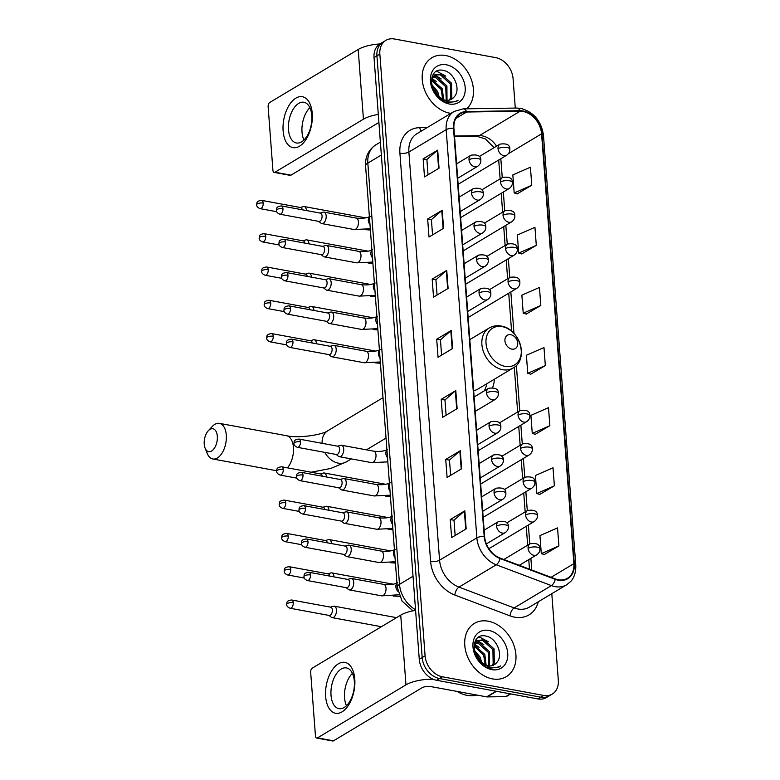 <?xml version="1.0" encoding="UTF-8"?>
<svg xmlns="http://www.w3.org/2000/svg" width="780" height="780" viewBox="0 0 780 780"><rect width="100%" height="100%" fill="white"/><g stroke="black" fill="none" stroke-linecap="round" stroke-linejoin="round"><path stroke-width="1.17" d="M492.668 387.445A34.291 25.877 59.1 0 0 494.432 379.177M470.486 339.222A34.291 25.877 59.1 0 0 469.755 338.9M515.288 108.079L513.074 78.614A19.412 14.644 59.1 0 0 495.729 57.632L394.485 39A19.412 14.644 59.1 0 0 385.856 40.385L380.035 43.875A19.412 14.644 59.1 0 0 374.029 57.584L419.269 659.305A19.412 14.644 59.1 0 0 436.615 680.287L537.859 698.919A19.412 14.644 59.1 0 0 546.478 697.534L549.393 695.789A19.412 14.644 59.1 0 1 540.774 697.174A19.412 14.644 59.1 0 0 549.393 695.789L552.308 694.044A19.412 14.644 59.1 0 0 558.314 680.335L551.801 593.687M382.951 42.13A19.412 14.644 59.1 0 0 376.935 55.838L422.185 657.559A19.412 14.644 59.1 0 0 439.52 678.542L540.774 697.174L439.52 678.542A19.412 14.644 59.1 0 1 422.185 657.559L376.935 55.838A19.412 14.644 59.1 0 1 382.951 42.13M445.643 55.526A31.054 23.439 59.1 0 0 431.857 57.749A31.054 23.439 59.1 0 0 423.959 88.218A31.054 23.439 59.1 0 0 449.982 113.236A31.054 23.439 59.1 0 0 450.869 113.383A31.054 23.439 59.1 0 1 449.982 113.236A31.054 23.439 59.1 0 1 423.959 88.218A31.054 23.439 59.1 0 1 431.857 57.749A31.054 23.439 59.1 0 1 445.643 55.526A31.054 23.439 59.1 0 1 470.857 78.283A31.054 23.439 59.1 0 1 466.732 108.81A31.054 23.439 59.1 0 0 470.857 78.283A31.054 23.439 59.1 0 0 445.643 55.526M488.183 621.192A31.054 23.439 59.1 0 0 474.386 623.405A31.054 23.439 59.1 0 0 466.489 653.874A31.054 23.439 59.1 0 0 492.521 678.902A31.054 23.439 59.1 0 0 506.308 676.679A31.054 23.439 59.1 0 0 514.205 646.21A31.054 23.439 59.1 0 0 488.183 621.192A31.054 23.439 59.1 0 0 474.386 623.405A31.054 23.439 59.1 0 0 466.489 653.874A31.054 23.439 59.1 0 0 492.521 678.902A31.054 23.439 59.1 0 0 506.308 676.679A31.054 23.439 59.1 0 0 514.205 646.21A31.054 23.439 59.1 0 0 488.183 621.192M523.078 111.462A20.699 15.629 -120.9 0 1 541.573 133.838L573.885 563.638A20.699 15.629 -120.9 0 1 567.479 578.263A20.699 15.629 -120.9 0 1 555.301 578.906L500.136 558.09A20.699 15.629 -120.9 0 1 484.614 536.552L453.931 128.368A20.699 15.629 -120.9 0 1 460.337 113.743A20.699 15.629 -120.9 0 1 466.596 112.018L520.133 111.209A20.699 15.629 -120.9 0 1 523.078 111.462M523.039 110.984A21.216 16.019 59.1 0 0 520.026 110.721L466.479 111.53A21.216 16.019 59.1 0 0 453.502 128.291L484.195 536.474A21.216 16.019 59.1 0 0 500.097 558.548L555.262 579.365A21.216 16.019 59.1 0 0 574.314 563.716L542.002 133.916A21.216 16.019 59.1 0 0 523.039 110.984M544.323 554.521L558.899 545.922L557.544 527.894L539.945 535.606L541.3 553.644L544.479 554.56M539.809 494.403L554.375 485.813L553.02 467.776L535.431 475.498L536.786 493.526L539.955 494.452M535.285 434.294L549.861 425.704L548.506 407.667L530.907 415.379L532.262 433.417L535.441 434.343M517.208 193.84L531.775 185.25L530.419 167.213L512.831 174.934L514.186 192.962L517.364 193.889M521.722 253.958L536.299 245.359L534.943 227.331L517.345 235.043L518.71 253.081L521.879 253.997M526.246 314.067L540.813 305.477L539.458 287.44L521.869 295.152L523.224 313.19L526.402 314.116M530.761 374.185L545.337 365.586L543.982 347.558L526.393 355.27L527.748 373.298L530.917 374.224M385.856 40.385A19.412 14.644 59.1 0 0 379.85 54.093L425.09 655.814A19.412 14.644 59.1 0 0 442.435 676.796L543.689 695.428A19.412 14.644 59.1 0 0 552.308 694.044M461.653 468.751L447.096 477.477L445.741 459.44L460.298 450.713L461.653 468.751M466.177 528.859L451.61 537.586L450.255 519.558L464.822 510.832L466.177 528.859M448.1 288.415L433.534 297.141L432.178 279.103L446.745 270.377L448.1 288.415M443.576 228.296L429.01 237.022L427.654 218.995L442.221 210.268L443.576 228.296M439.052 168.188L424.495 176.914L423.14 158.876L437.697 150.15L439.052 168.188M457.139 408.632L442.572 417.358L441.217 399.331L455.783 390.604L457.139 408.632M452.615 348.523L438.048 357.25L436.693 339.212L451.259 330.486L452.615 348.523M436.693 339.212L440.447 339.904M441.597 355.124L440.447 339.846L450.82 330.808A5.177 1.882 -4.3 0 1 451.259 330.486M441.217 399.331L444.97 400.023M446.111 415.243L444.961 399.965L455.335 390.916A5.177 1.882 -4.3 0 1 455.783 390.604M423.14 158.876L426.884 159.569M428.035 174.788L426.884 159.51L437.258 150.462A5.177 1.882 -4.3 0 1 437.697 150.15M427.654 218.995L431.408 219.677M432.549 234.907L431.408 219.619L441.782 210.58A5.177 1.882 -4.3 0 1 442.221 210.268M432.178 279.103L435.932 279.796M437.073 295.015L435.923 279.737L446.296 270.689A5.177 1.882 -4.3 0 1 446.745 270.377M450.255 519.558L454.009 520.24M455.149 535.47L453.999 520.182L464.383 511.144A5.177 1.882 -4.3 0 1 464.822 510.832M445.741 459.44L449.485 460.132M450.635 475.351L449.485 460.073L459.859 451.025A5.177 1.882 -4.3 0 1 460.298 450.713M545.337 365.586L527.748 373.298M540.813 305.477L523.224 313.19M536.299 245.359L518.71 253.081M531.775 185.25L514.186 192.962M549.861 425.704L532.262 433.417M554.375 485.813L536.786 493.526M558.899 545.922L541.3 553.644M431.827 79.531L442.279 88.774L443.654 99.762M431.993 76.996L432.559 76.82M433.261 76.674L436.741 76.83L446.911 86.005L447.008 100.328M432.832 77.288L435.581 77.522L445.75 86.697L446.228 100.288M453.94 97.139C461.428 90.012 454.204 72.569 444.083 70.59C425.899 65.335 428.435 98.962 447.106 102.59L456.485 101.429L458.084 100.249C454.603 102.131 450.762 102.521 446.579 101.439L437.219 95.55A14.625 11.037 59.1 0 0 445.195 100.152A14.625 11.037 59.1 0 0 451.688 99.109A14.625 11.037 59.1 0 0 453.94 97.139L451.591 99.167M437.219 95.55L433.202 90.129M431.408 83.928L432.218 78.468L435.298 74.841L441.363 74.051L451.532 83.226L451.786 97.276L449.797 99.947M443.674 100.376L440.515 99.294M431.73 77.903L435.298 74.841M434.743 75.212L440.203 74.743L450.372 83.918L450.625 97.968L449.144 100.113M431.428 84.103L437.658 91.543L439.315 97.432M431.759 85.917L436.507 92.235L437.843 96.174M431.594 80.457L441.129 89.466L442.699 99.401M446.345 64.789A21.089 15.922 59.1 0 0 430.443 81.188A21.089 15.922 59.1 0 0 449.29 103.984A21.089 15.922 59.1 0 0 465.192 87.584A21.089 15.922 59.1 0 0 446.345 64.789M432.061 87.067L437.824 96.154M458.084 100.249L456.329 101.507M436.108 71.565L437.873 71.828L445.828 76.157M433.134 74.578L434.909 75.075M434.986 75.094L441.207 78.926M432.149 78.624L436.585 81.695M431.418 83.996L431.954 84.464M283.12 130.903A25.877 14.137 100.4 0 1 295.873 98.124A25.877 14.137 100.4 0 1 312.244 113.441A25.877 14.137 100.4 0 1 299.491 146.221A25.877 14.137 100.4 0 1 283.12 130.903M311.795 115.645A20.699 11.31 -79.6 0 0 303.898 102.268A20.699 11.31 -79.6 0 0 288.493 129.607A20.699 11.31 -79.6 0 0 296.4 142.984A20.699 11.31 -79.6 0 0 311.795 115.645M303.937 140.039A20.699 11.31 100.4 0 1 302.016 132.093A20.699 11.31 100.4 0 1 309.884 107.698M379.899 43.953A25.877 9.399 175.7 0 0 358.195 49.481L269.724 102.492A3.237 1.765 -79.6 0 0 268.125 106.587L272.922 170.303A3.237 1.765 -79.6 0 0 274.151 172.399A3.237 1.765 -79.6 0 0 274.969 172.224L290.95 175.168L378.904 122.46M378.3 114.436A25.877 9.399 175.7 0 0 363.441 119.204L274.969 172.224M290.95 175.168A3.237 1.765 100.4 0 1 290.14 175.344L274.151 172.399M204.224 444.113A11.641 6.367 -79.6 0 0 205.091 448.12A11.641 6.367 -79.6 0 0 212.911 449.982A11.641 6.367 -79.6 0 0 217.328 436.264A11.641 6.367 -79.6 0 0 208.289 430.755A11.641 6.367 -79.6 0 0 204.224 444.113M208.289 430.755L212.238 426.504A18.115 9.896 100.4 0 1 219.385 423.355A18.115 9.896 100.4 0 1 226.297 435.065A18.115 9.896 100.4 0 1 212.823 458.981A18.115 9.896 100.4 0 1 207.266 453.502L205.091 448.12M511.856 349.118A7.761 5.86 59.1 0 0 517.715 343.083A7.761 5.86 59.1 0 0 510.773 334.698A7.761 5.86 59.1 0 0 504.923 340.733A7.761 5.86 59.1 0 0 511.856 349.118M473.645 390.634A23.293 17.579 59.1 0 0 478.14 388.937L513.045 368.023C529.201 359.629 519.831 328.477 501.062 326.06C496.694 325.289 492.706 325.952 489.099 328.068A23.293 17.579 59.1 0 0 483.181 350.922A23.293 17.579 59.1 0 0 502.7 369.691A23.293 17.579 59.1 0 0 513.045 368.023M484.292 390.868A30.732 23.195 59.1 0 0 486.749 383.779M306.442 210.551A5.821 3.178 -79.6 0 0 306.433 210.327A5.821 3.178 -79.6 0 0 304.21 206.564A5.821 3.178 -79.6 0 0 303.313 206.622L300.398 207.509M302.26 209.781A4.202 2.301 -79.6 0 0 300.719 207.568L261.602 200.362C255.528 201.162 257.224 203.385 256.649 204.818A4.202 1.531 175.7 0 1 257.38 203.863A4.202 1.531 -4.3 0 1 263.211 203.083A4.202 2.301 -79.6 0 0 261.602 200.362M308.948 243.857A5.821 3.178 -79.6 0 0 308.929 243.623A5.821 3.178 -79.6 0 0 306.706 239.87A5.821 3.178 -79.6 0 0 305.819 239.928L302.903 240.805M304.765 243.087A4.202 2.301 -79.6 0 0 303.215 240.864L264.108 233.668C258.034 234.458 259.73 236.681 259.155 238.124A4.202 1.531 175.7 0 1 259.877 237.169A4.202 1.531 -4.3 0 1 265.707 236.389A4.202 2.301 -79.6 0 0 264.108 233.668M311.454 277.154A5.821 3.178 -79.6 0 0 311.435 276.929A5.821 3.178 -79.6 0 0 309.212 273.166A5.821 3.178 -79.6 0 0 308.324 273.224L305.409 274.111M307.271 276.383A4.202 2.301 -79.6 0 0 305.721 274.17L266.614 266.974C260.54 267.764 262.226 269.987 261.651 271.421A4.202 1.531 175.7 0 1 262.382 270.465A4.202 1.531 -4.3 0 1 268.213 269.685A4.202 2.301 -79.6 0 0 266.614 266.974M313.95 310.459A5.821 3.178 -79.6 0 0 313.94 310.235A5.821 3.178 -79.6 0 0 311.717 306.472A5.821 3.178 -79.6 0 0 310.83 306.53L307.915 307.418M309.777 309.689A4.202 2.301 -79.6 0 0 308.227 307.476L269.11 300.271C263.035 301.07 264.732 303.284 264.157 304.726A4.202 1.531 175.7 0 1 264.888 303.771A4.202 1.531 -4.3 0 1 270.719 302.991A4.202 2.301 -79.6 0 0 269.11 300.271M316.456 343.765A5.821 3.178 -79.6 0 0 316.446 343.531A5.821 3.178 -79.6 0 0 314.223 339.768A5.821 3.178 -79.6 0 0 313.326 339.827L310.421 340.714M312.273 342.995A4.202 2.301 -79.6 0 0 310.732 340.772L271.615 333.577C265.541 334.366 267.238 336.59 266.662 338.023A4.202 1.531 175.7 0 1 267.394 337.077A4.202 1.531 -4.3 0 1 273.224 336.297A4.202 2.301 -79.6 0 0 271.615 333.577M326.479 476.97A5.821 3.178 -79.6 0 0 326.459 476.746A5.821 3.178 -79.6 0 0 324.236 472.982A5.821 3.178 -79.6 0 0 323.349 473.041L320.434 473.928M322.296 476.2A4.202 2.301 -79.6 0 0 320.746 473.986L281.639 466.781C275.555 467.581 277.251 469.804 276.676 471.237A4.202 1.531 175.7 0 1 277.407 470.281A4.202 1.531 -4.3 0 1 283.238 469.502A4.202 2.301 -79.6 0 0 281.639 466.781M328.975 510.276A5.821 3.178 -79.6 0 0 328.965 510.052A5.821 3.178 -79.6 0 0 326.742 506.288A5.821 3.178 -79.6 0 0 325.855 506.347L322.94 507.224M324.802 509.506A4.202 2.301 -79.6 0 0 323.252 507.283L284.135 500.087C278.06 500.887 279.757 503.1 279.181 504.543A4.202 1.531 175.7 0 1 279.913 503.587A4.202 1.531 -4.3 0 1 285.743 502.808A4.202 2.301 -79.6 0 0 284.135 500.087M331.481 543.572A5.821 3.178 -79.6 0 0 331.471 543.348A5.821 3.178 -79.6 0 0 329.248 539.584A5.821 3.178 -79.6 0 0 328.351 539.643L325.445 540.53M327.298 542.812A4.202 2.301 -79.6 0 0 325.757 540.589L286.64 533.393C280.566 534.183 282.262 536.406 281.687 537.839A4.202 1.531 175.7 0 1 282.418 536.884A4.202 1.531 -4.3 0 1 288.249 536.104A4.202 2.301 -79.6 0 0 286.64 533.393M333.986 576.878A5.821 3.178 -79.6 0 0 333.976 576.654A5.821 3.178 -79.6 0 0 331.753 572.89A5.821 3.178 -79.6 0 0 330.856 572.949L327.951 573.836M329.803 576.108A4.202 2.301 -79.6 0 0 328.263 573.895L289.146 566.69C283.072 567.489 284.768 569.702 284.193 571.145A4.202 1.531 175.7 0 1 284.924 570.19A4.202 1.531 -4.3 0 1 290.755 569.41A4.202 2.301 -79.6 0 0 289.146 566.69M328.926 615.41L331.334 617.273A5.821 3.178 -79.6 0 0 332.144 617.643A5.821 3.178 -79.6 0 0 333.606 617.331A5.821 3.178 -79.6 0 0 336.473 609.95A5.821 3.178 -79.6 0 0 334.25 606.187A5.821 3.178 -79.6 0 0 333.362 606.255L330.447 607.133M293.251 602.716A4.202 2.301 -79.6 0 1 290.131 608.264L329.238 615.469A4.202 2.301 -79.6 0 0 330.301 615.235A4.202 2.301 -79.6 0 0 332.368 609.911A4.202 2.301 -79.6 0 0 330.759 607.191L291.652 599.995C285.577 600.785 287.274 603.008 286.699 604.442A4.202 1.531 175.7 0 1 287.42 603.496A4.202 1.531 -4.3 0 1 293.251 602.716A4.202 2.301 -79.6 0 0 291.652 599.995M318.63 221.345L321.038 223.207A5.821 3.178 -79.6 0 0 321.848 223.587A5.821 3.178 -79.6 0 0 323.31 223.265A5.821 3.178 -79.6 0 0 326.186 217.142A5.821 3.178 -79.6 0 0 323.953 212.131A5.821 3.178 -79.6 0 0 323.066 212.189L320.151 213.076M282.955 208.65A4.202 2.301 -79.6 0 1 279.825 214.207L318.942 221.403A4.202 2.301 -79.6 0 0 319.995 221.179A4.202 2.301 -79.6 0 0 322.072 215.855A4.202 2.301 -79.6 0 0 320.463 213.135L281.346 205.93C275.272 206.729 276.968 208.952 276.393 210.386A4.202 1.531 175.7 0 1 277.124 209.43A4.202 1.531 -4.3 0 1 282.955 208.65A4.202 2.301 -79.6 0 0 281.346 205.93M321.136 254.65L323.534 256.513A5.821 3.178 -79.6 0 0 324.353 256.883A5.821 3.178 -79.6 0 0 325.806 256.571A5.821 3.178 -79.6 0 0 328.692 250.448A5.821 3.178 -79.6 0 0 326.459 245.437A5.821 3.178 -79.6 0 0 325.562 245.495L322.657 246.382M285.46 241.956A4.202 2.301 -79.6 0 1 282.331 247.504L321.448 254.709A4.202 2.301 -79.6 0 0 322.501 254.475A4.202 2.301 -79.6 0 0 324.568 249.151A4.202 2.301 -79.6 0 0 322.969 246.431L283.852 239.236C277.777 240.035 279.474 242.249 278.899 243.691A4.202 1.531 175.7 0 1 279.63 242.736A4.202 1.531 -4.3 0 1 285.46 241.956A4.202 2.301 -79.6 0 0 283.852 239.236M323.632 287.956L326.04 289.819A5.821 3.178 -79.6 0 0 326.849 290.189A5.821 3.178 -79.6 0 0 328.312 289.868A5.821 3.178 -79.6 0 0 331.188 283.754A5.821 3.178 -79.6 0 0 328.965 278.733A5.821 3.178 -79.6 0 0 328.068 278.791L325.162 279.679M287.966 275.252A4.202 2.301 -79.6 0 1 284.837 280.81L323.944 288.005A4.202 2.301 -79.6 0 0 325.006 287.781A4.202 2.301 -79.6 0 0 327.073 282.457A4.202 2.301 -79.6 0 0 325.474 279.737L286.357 272.542C280.283 273.331 281.98 275.555 281.404 276.988A4.202 1.531 175.7 0 1 282.136 276.042A4.202 1.531 -4.3 0 1 287.966 275.252A4.202 2.301 -79.6 0 0 286.357 272.542M326.137 321.253L328.546 323.115A5.821 3.178 -79.6 0 0 329.355 323.495A5.821 3.178 -79.6 0 0 330.817 323.173A5.821 3.178 -79.6 0 0 333.694 317.05A5.821 3.178 -79.6 0 0 331.461 312.039A5.821 3.178 -79.6 0 0 330.574 312.098L327.659 312.985M290.462 308.558A4.202 2.301 -79.6 0 1 287.342 314.116L326.45 321.311A4.202 2.301 -79.6 0 0 327.512 321.087A4.202 2.301 -79.6 0 0 329.579 315.754A4.202 2.301 -79.6 0 0 327.971 313.043L288.863 305.838C282.789 306.637 284.485 308.86 283.91 310.294A4.202 1.531 175.7 0 1 284.632 309.338A4.202 1.531 -4.3 0 1 290.462 308.558A4.202 2.301 -79.6 0 0 288.863 305.838M328.643 354.559L331.052 356.421A5.821 3.178 -79.6 0 0 331.861 356.791A5.821 3.178 -79.6 0 0 333.323 356.479A5.821 3.178 -79.6 0 0 336.2 350.356A5.821 3.178 -79.6 0 0 333.967 345.345A5.821 3.178 -79.6 0 0 333.079 345.404L330.164 346.281M292.968 341.864A4.202 2.301 -79.6 0 1 289.838 347.412L328.955 354.617A4.202 2.301 -79.6 0 0 330.008 354.383A4.202 2.301 -79.6 0 0 332.085 349.06A4.202 2.301 -79.6 0 0 330.476 346.34L291.369 339.144C285.295 339.934 286.991 342.157 286.406 343.6A4.202 1.531 175.7 0 1 287.137 342.644A4.202 1.531 -4.3 0 1 292.968 341.864A4.202 2.301 -79.6 0 0 291.369 339.144M336.151 454.467L338.559 456.329A5.821 3.178 -79.6 0 0 339.378 456.7A5.821 3.178 -79.6 0 0 340.831 456.388A5.821 3.178 -79.6 0 0 343.717 450.265A5.821 3.178 -79.6 0 0 341.484 445.244A5.821 3.178 -79.6 0 0 340.587 445.302L337.681 446.189M300.485 441.773A4.202 2.301 -79.6 0 1 297.356 447.32L336.473 454.526A4.202 2.301 -79.6 0 0 337.526 454.291A4.202 2.301 -79.6 0 0 339.593 448.968A4.202 2.301 -79.6 0 0 337.994 446.248L298.877 439.052C292.802 439.842 294.499 442.065 293.923 443.498A4.202 1.531 175.7 0 1 294.655 442.552A4.202 1.531 -4.3 0 1 300.485 441.773A4.202 2.301 -79.6 0 0 298.877 439.052M338.656 487.763L341.065 489.635A5.821 3.178 -79.6 0 0 341.874 490.006A5.821 3.178 -79.6 0 0 343.337 489.684A5.821 3.178 -79.6 0 0 346.213 483.561A5.821 3.178 -79.6 0 0 343.99 478.549A5.821 3.178 -79.6 0 0 343.093 478.608L340.177 479.495M302.991 475.069A4.202 2.301 -79.6 0 1 299.861 480.626L338.969 487.822A4.202 2.301 -79.6 0 0 340.031 487.598A4.202 2.301 -79.6 0 0 342.098 482.274A4.202 2.301 -79.6 0 0 340.499 479.554L301.382 472.358C295.308 473.148 297.005 475.371 296.429 476.804A4.202 1.531 175.7 0 1 297.16 475.849A4.202 1.531 -4.3 0 1 302.991 475.069A4.202 2.301 -79.6 0 0 301.382 472.358M341.162 521.069L343.57 522.932A5.821 3.178 -79.6 0 0 344.38 523.302A5.821 3.178 -79.6 0 0 345.842 522.99A5.821 3.178 -79.6 0 0 348.719 516.867A5.821 3.178 -79.6 0 0 346.486 511.856A5.821 3.178 -79.6 0 0 345.598 511.914L342.683 512.801M305.487 508.375A4.202 2.301 -79.6 0 1 302.367 513.932L341.474 521.128A4.202 2.301 -79.6 0 0 342.527 520.894A4.202 2.301 -79.6 0 0 344.604 515.57A4.202 2.301 -79.6 0 0 342.995 512.85L303.888 505.654C297.814 506.454 299.51 508.667 298.935 510.11A4.202 1.531 175.7 0 1 299.656 509.155A4.202 1.531 -4.3 0 1 305.487 508.375A4.202 2.301 -79.6 0 0 303.888 505.654M343.668 554.375L346.076 556.237A5.821 3.178 -79.6 0 0 346.885 556.608A5.821 3.178 -79.6 0 0 348.348 556.296A5.821 3.178 -79.6 0 0 351.224 550.173A5.821 3.178 -79.6 0 0 348.991 545.152A5.821 3.178 -79.6 0 0 348.104 545.21L345.189 546.097M307.993 541.681A4.202 2.301 -79.6 0 1 304.863 547.228L343.98 554.424A4.202 2.301 -79.6 0 0 345.033 554.2A4.202 2.301 -79.6 0 0 347.11 548.876A4.202 2.301 -79.6 0 0 345.501 546.156L306.394 538.96C300.319 539.75 302.006 541.973 301.431 543.407A4.202 1.531 175.7 0 1 302.162 542.461A4.202 1.531 -4.3 0 1 307.993 541.681A4.202 2.301 -79.6 0 0 306.394 538.96M346.174 587.672L348.582 589.534A5.821 3.178 -79.6 0 0 349.391 589.914A5.821 3.178 -79.6 0 0 350.854 589.592A5.821 3.178 -79.6 0 0 353.73 583.469A5.821 3.178 -79.6 0 0 351.497 578.458A5.821 3.178 -79.6 0 0 350.61 578.516L347.695 579.404M310.498 574.977A4.202 2.301 -79.6 0 1 307.369 580.534L346.486 587.73A4.202 2.301 -79.6 0 0 347.539 587.506A4.202 2.301 -79.6 0 0 349.615 582.173A4.202 2.301 -79.6 0 0 348.007 579.462L308.89 572.257C302.815 573.056 304.512 575.279 303.937 576.712A4.202 1.531 175.7 0 1 304.668 575.757A4.202 1.531 -4.3 0 1 310.498 574.977A4.202 2.301 -79.6 0 0 308.89 572.257M325.65 696.559A25.877 14.137 100.4 0 1 338.413 663.79A25.877 14.137 100.4 0 1 354.783 679.107A25.877 14.137 100.4 0 1 342.02 711.877A25.877 14.137 100.4 0 1 325.65 696.559M354.325 681.301A20.699 11.31 -79.6 0 0 346.427 667.924A20.699 11.31 -79.6 0 0 331.022 695.263A20.699 11.31 -79.6 0 0 338.93 708.649A20.699 11.31 -79.6 0 0 354.325 681.301M346.466 705.695A20.699 11.31 100.4 0 1 344.555 697.759A20.699 11.31 100.4 0 1 352.414 673.364M415.584 610.36A25.877 9.399 175.7 0 0 400.725 615.137L312.253 668.148A3.237 1.765 -79.6 0 0 310.664 672.243L315.452 735.969A3.237 1.765 -79.6 0 0 316.69 738.056A3.237 1.765 -79.6 0 0 317.499 737.88L333.479 740.825L421.96 687.814A6.474 2.35 -4.3 0 1 430.93 686.605L486.642 696.862L496.06 691.226M433.154 679.234A25.877 9.399 175.7 0 0 405.97 684.869L317.499 737.88M333.479 740.825A3.237 1.765 100.4 0 1 332.67 741L316.69 738.056M510.734 693.927L506.688 696.355A3.237 2.438 -120.9 0 1 505.703 696.618L487.11 696.901A3.237 2.438 -120.9 0 1 486.642 696.862M457.109 691.431A32.35 24.414 59.1 0 0 467.123 695.37A32.35 24.414 59.1 0 0 476.814 695.058M474.357 645.197L484.819 654.43L486.184 665.418M474.532 642.652L475.088 642.486M475.79 642.34L479.271 642.486L489.44 651.661L489.538 665.993M475.371 642.944L478.111 643.178L488.28 652.353L488.758 665.954M496.48 662.805C503.968 655.668 496.743 638.225 486.613 636.256C468.429 630.991 470.974 664.628 489.635 668.245L499.015 667.085L500.614 665.915C497.133 667.787 493.301 668.187 489.109 667.105L479.749 661.216A14.625 11.037 59.1 0 0 487.734 665.808A14.625 11.037 59.1 0 0 494.227 664.765A14.625 11.037 59.1 0 0 496.48 662.805L494.13 664.823M479.749 661.216L475.732 655.785M473.938 649.584L474.747 644.124L477.838 640.497L483.892 639.717L494.062 648.892L494.315 662.932L492.326 665.603M486.203 666.032L483.044 664.96M474.26 643.558L477.838 640.497M477.272 640.877L482.742 640.409L492.911 649.584L493.155 663.634L491.673 665.779M473.967 649.759L480.188 657.199L481.845 663.097M474.298 651.573L479.037 657.891L480.373 661.84M474.123 646.113L483.659 655.122L485.228 665.067M488.875 630.445A21.089 15.922 59.1 0 0 472.973 646.844A21.089 15.922 59.1 0 0 491.819 669.64A21.089 15.922 59.1 0 0 507.721 653.24A21.089 15.922 59.1 0 0 488.875 630.445M474.591 652.724L480.353 661.82M500.614 665.915L498.869 667.173M478.637 637.221L480.402 637.484L488.358 641.813M475.663 640.234L477.448 640.731M477.526 640.76L483.736 644.582M474.679 644.29L479.115 647.361M473.947 649.652L474.494 650.13M374.029 57.584L379.85 54.093M537.859 698.919L543.689 695.428M436.615 680.287L442.435 676.796M419.269 659.305L425.09 655.814M412.912 610.847L402.07 601.117L397.254 587.291L365.586 166.052C365.079 156.829 368.491 149.76 375.843 144.846A25.877 19.529 59.1 0 0 367.828 163.118L381.352 155.015M365.586 166.052A12.938 4.7 -4.3 0 1 367.828 163.118L399.506 584.356L413.02 576.254M397.254 587.291A12.938 4.7 -4.3 0 1 399.506 584.356A25.877 19.529 59.1 0 0 415.535 609.707M541.573 133.838L508.424 153.699M496.577 146.191A20.699 15.629 59.1 0 0 482.293 135.895A20.699 15.629 59.1 0 0 479.359 135.642L454.506 136.022M538.288 601.789A32.35 24.414 -120.9 0 1 514.683 617.175A32.35 24.414 -120.9 0 1 510.013 615.868L454.847 595.052A32.35 24.414 -120.9 0 1 430.609 561.405L399.916 153.221A32.35 24.414 -120.9 0 1 419.708 127.666L427.216 127.559M555.262 579.365A6.474 3.071 110.7 0 1 551.421 585.595L514.137 607.932A25.877 19.529 59.1 0 0 517.871 608.985A25.877 19.529 59.1 0 0 529.357 607.133L566.641 584.795A25.877 19.529 -120.9 0 1 551.421 585.595L496.255 564.779A25.877 19.529 -120.9 0 1 476.863 537.859L446.17 129.675A6.474 2.35 -4.3 0 1 453.502 128.291M574.314 563.716A6.474 2.35 -4.3 0 1 575.776 565.051L543.465 135.252C541.3 120.997 533.764 112.047 520.835 108.391L516.818 108.049A6.474 3.89 89.1 0 1 520.026 110.721M484.195 536.474A6.474 2.35 175.7 0 0 476.863 537.859L439.579 560.196A25.877 19.529 59.1 0 0 458.971 587.125L514.137 607.932A6.474 3.071 -69.3 0 0 510.013 615.868M500.097 558.548A6.474 3.071 110.7 0 1 496.255 564.779L458.971 587.125A6.474 3.071 -69.3 0 0 454.847 595.052M516.818 108.049L463.271 108.859A6.474 3.89 89.1 0 1 466.479 111.53M399.916 153.221A6.474 2.35 -4.3 0 0 408.886 152.012L446.17 129.675A25.877 19.529 -120.9 0 1 454.184 111.404L416.9 133.741A25.877 19.529 59.1 0 0 408.886 152.012L439.579 560.196A6.474 2.35 -4.3 0 1 430.609 561.405M543.465 135.252A6.474 2.35 175.7 0 0 542.002 133.916M419.708 127.666A6.474 3.89 -90.9 0 0 421.405 131.04M573.885 563.638L551.08 577.307M531.755 570.014L530.878 558.353M529.795 543.923L528.372 525.057M527.29 510.617L525.866 491.751M524.784 477.321L523.361 458.455M522.278 444.015L520.865 425.149M519.773 410.719L516.37 365.381M513.971 333.469L510.842 291.935M509.759 277.505L508.345 258.638M507.253 244.198L505.84 225.332M504.748 210.902L503.334 192.036M502.252 177.596L500.828 158.73M520.133 111.209L479.359 135.642A11.641 7 -90.9 0 1 477.067 136.325L454.555 136.666M466.596 112.018L455.861 118.443M498.693 160.007L498.771 160.904A11.641 4.231 -4.3 0 1 499.102 159.764M452.176 348.787L450.82 330.808M447.652 288.678L446.296 270.689M443.128 228.559L441.782 210.58M438.613 168.451L437.258 150.462M456.69 408.905L455.335 390.916M461.214 469.014L459.859 451.025M465.728 529.123L464.383 511.144M363.441 119.204L358.195 49.481M287.42 467.854A18.115 9.896 -79.6 0 0 293.436 447.418A18.115 9.896 -79.6 0 0 286.523 435.708C298.535 438.643 322.832 434.694 327.756 430.784A18.115 13.669 -120.9 0 0 322.13 443.332M351.322 458.903L346.378 461.857A18.115 13.669 -120.9 0 1 338.325 463.154A18.115 13.669 -120.9 0 1 324.782 452.371M505.138 366.385A21.392 16.146 59.1 0 0 521.264 349.752A21.392 16.146 59.1 0 0 502.154 326.625A21.392 16.146 59.1 0 0 486.018 343.258A21.392 16.146 59.1 0 0 505.138 366.385M479.281 156.556L500.038 144.115C506.776 143.189 510.032 144.875 509.818 149.185A6.474 2.35 175.7 0 0 507 147.488A6.474 2.35 -4.3 0 0 498.03 148.688A6.474 4.885 59.1 0 0 503.812 155.678A6.474 4.885 59.1 0 0 506.688 155.22L458.63 184.012M500.038 144.115A6.474 4.885 59.1 0 0 498.03 148.688M276.715 211.702L260.081 208.64A4.202 2.301 -79.6 0 0 263.211 203.083M481.777 189.862L502.544 177.421C509.281 176.495 512.538 178.181 512.323 182.481A6.474 2.35 175.7 0 0 509.506 180.784A6.474 2.35 -4.3 0 0 500.536 181.993A6.474 4.885 59.1 0 0 506.317 188.984A6.474 4.885 59.1 0 0 509.194 188.516L461.136 217.318M502.544 177.421A6.474 4.885 59.1 0 0 500.536 181.993M279.211 244.998L262.587 241.936A4.202 2.301 -79.6 0 0 265.707 236.389M484.282 223.168L505.05 210.727C511.787 209.791 515.044 211.477 514.819 215.787A6.474 2.35 175.7 0 0 512.011 214.091A6.474 2.35 -4.3 0 0 503.042 215.29A6.474 4.885 59.1 0 0 508.823 222.28A6.474 4.885 59.1 0 0 511.7 221.822L463.642 250.624M505.05 210.727A6.474 4.885 59.1 0 0 503.042 215.29M281.716 278.304L265.083 275.243A4.202 2.301 -79.6 0 0 268.213 269.685M486.788 256.464L507.546 244.023C514.293 243.097 517.55 244.784 517.325 249.093A6.474 2.35 175.7 0 0 514.517 247.397A6.474 2.35 -4.3 0 0 505.547 248.596A6.474 4.885 59.1 0 0 511.329 255.586A6.474 4.885 59.1 0 0 514.205 255.128L466.138 283.92M507.546 244.023A6.474 4.885 59.1 0 0 505.547 248.596M284.222 311.61L267.589 308.548A4.202 2.301 -79.6 0 0 270.719 302.991M489.294 289.77L510.052 277.329C516.789 276.393 520.055 278.09 519.831 282.389A6.474 2.35 175.7 0 0 517.023 280.693A6.474 2.35 -4.3 0 0 508.053 281.892A6.474 4.885 59.1 0 0 513.835 288.892A6.474 4.885 59.1 0 0 516.701 288.424L468.644 317.226M510.052 277.329A6.474 4.885 59.1 0 0 508.053 281.892M286.728 344.906L270.094 341.845A4.202 2.301 -79.6 0 0 273.224 336.297M499.307 422.974L520.075 410.534C526.812 409.607 530.068 411.294 529.844 415.603A6.474 2.35 175.7 0 0 527.036 413.907A6.474 2.35 -4.3 0 0 518.066 415.106A6.474 4.885 59.1 0 0 523.848 422.097A6.474 4.885 59.1 0 0 526.724 421.639L478.657 450.43M520.075 410.534A6.474 4.885 59.1 0 0 518.066 415.106M296.741 478.12L280.108 475.059A4.202 2.301 -79.6 0 0 283.238 469.502M501.813 456.281L522.571 443.84C529.318 442.913 532.574 444.6 532.35 448.9A6.474 2.35 175.7 0 0 529.542 447.203A6.474 2.35 -4.3 0 0 520.572 448.412A6.474 4.885 59.1 0 0 526.354 455.403A6.474 4.885 59.1 0 0 529.22 454.935L481.162 483.736M522.571 443.84A6.474 4.885 59.1 0 0 520.572 448.412M299.247 511.417L282.613 508.355A4.202 2.301 -79.6 0 0 285.743 502.808M504.319 489.587L525.076 477.145C531.814 476.209 535.08 477.896 534.856 482.206A6.474 2.35 175.7 0 0 532.048 480.509A6.474 2.35 -4.3 0 0 523.078 481.709A6.474 4.885 59.1 0 0 528.859 488.699A6.474 4.885 59.1 0 0 531.726 488.241L483.668 517.042M525.076 477.145A6.474 4.885 59.1 0 0 523.078 481.709M301.753 544.723L285.119 541.661A4.202 2.301 -79.6 0 0 288.249 536.104M506.825 522.883L527.582 510.442C534.319 509.516 537.576 511.202 537.361 515.512A6.474 2.35 175.7 0 0 534.544 513.815A6.474 2.35 -4.3 0 0 525.583 515.014A6.474 4.885 59.1 0 0 531.356 522.005A6.474 4.885 59.1 0 0 534.232 521.547L488.894 548.71M527.582 510.442A6.474 4.885 59.1 0 0 525.583 515.014M304.258 578.029L287.625 574.967A4.202 2.301 -79.6 0 0 290.755 569.41M503.831 559.484L530.088 543.748C536.825 542.812 540.082 544.508 539.867 548.808A6.474 2.35 175.7 0 0 537.05 547.111A6.474 2.35 -4.3 0 0 528.079 548.321A6.474 4.885 59.1 0 0 533.861 555.311A6.474 4.885 59.1 0 0 536.737 554.843L519.275 565.305M530.088 543.748A6.474 4.885 59.1 0 0 528.079 548.321M456.592 163.849L471.023 155.201C477.76 154.264 481.016 155.961 480.802 160.261A6.474 2.35 175.7 0 0 477.984 158.564A6.474 2.35 -4.3 0 0 469.024 159.764A6.474 4.885 59.1 0 0 474.796 166.764A6.474 4.885 59.1 0 0 477.672 166.296L457.675 178.279M471.023 155.201A6.474 4.885 59.1 0 0 469.024 159.764M369.418 216.986A5.821 4.397 59.1 0 0 368.316 220.174A5.821 4.397 59.1 0 0 369.983 224.543M370.295 228.755L354.139 229.525A5.821 3.178 -79.6 0 0 355.602 229.213A5.821 3.178 -79.6 0 0 358.439 221.5A5.821 3.178 -79.6 0 0 356.245 218.078L323.953 212.131M459.098 197.145L473.528 188.497C480.265 187.57 483.522 189.257 483.308 193.567A6.474 2.35 175.7 0 0 480.49 191.87A6.474 2.35 -4.3 0 0 471.52 193.07A6.474 4.885 59.1 0 0 477.302 200.06A6.474 4.885 59.1 0 0 480.178 199.602L460.18 211.585M473.528 188.497A6.474 4.885 59.1 0 0 471.52 193.07M371.914 250.292A5.821 4.397 59.1 0 0 370.822 253.481A5.821 4.397 59.1 0 0 372.489 257.849M372.801 262.06L356.645 262.831A5.821 3.178 -79.6 0 0 358.098 262.509A5.821 3.178 -79.6 0 0 360.945 254.806A5.821 3.178 -79.6 0 0 358.751 251.374L326.459 245.437M461.604 230.451L476.034 221.803C482.771 220.876 486.028 222.563 485.803 226.873A6.474 2.35 175.7 0 0 482.995 225.176A6.474 2.35 -4.3 0 0 474.026 226.375A6.474 4.885 59.1 0 0 479.807 233.366A6.474 4.885 59.1 0 0 482.683 232.898L462.686 244.881M476.034 221.803A6.474 4.885 59.1 0 0 474.026 226.375M374.419 283.598A5.821 4.397 59.1 0 0 373.327 286.786A5.821 4.397 59.1 0 0 374.985 291.145M375.307 295.357L359.141 296.127A5.821 3.178 -79.6 0 0 360.604 295.815A5.821 3.178 -79.6 0 0 363.441 288.103A5.821 3.178 -79.6 0 0 361.257 284.68L328.965 278.733M464.11 263.747L478.53 255.109C485.277 254.173 488.534 255.859 488.309 260.169A6.474 2.35 175.7 0 0 485.501 258.473A6.474 2.35 -4.3 0 0 476.531 259.672A6.474 4.885 59.1 0 0 482.313 266.662A6.474 4.885 59.1 0 0 485.189 266.204L465.192 278.187M478.53 255.109A6.474 4.885 59.1 0 0 476.531 259.672M376.925 316.894A5.821 4.397 59.1 0 0 375.833 320.083A5.821 4.397 59.1 0 0 377.491 324.451M377.812 328.663L361.647 329.433A5.821 3.178 -79.6 0 0 363.11 329.121A5.821 3.178 -79.6 0 0 365.947 321.409A5.821 3.178 -79.6 0 0 363.753 317.977L331.461 312.039M466.606 297.053L481.036 288.405C487.773 287.479 491.039 289.165 490.815 293.475A6.474 2.35 175.7 0 0 488.007 291.779A6.474 2.35 -4.3 0 0 479.037 292.978A6.474 4.885 59.1 0 0 484.819 299.969A6.474 4.885 59.1 0 0 487.685 299.51L467.698 311.493M481.036 288.405A6.474 4.885 59.1 0 0 479.037 292.978M379.431 350.2A5.821 4.397 59.1 0 0 378.339 353.389A5.821 4.397 59.1 0 0 379.997 357.757M380.318 361.969L364.153 362.739A5.821 3.178 -79.6 0 0 365.615 362.417A5.821 3.178 -79.6 0 0 368.452 354.715A5.821 3.178 -79.6 0 0 366.259 351.283L333.967 345.345M474.123 396.962L488.553 388.313C495.29 387.387 498.547 389.074 498.332 393.383A6.474 2.35 175.7 0 0 495.514 391.687A6.474 2.35 -4.3 0 0 486.544 392.886A6.474 4.885 59.1 0 0 492.326 399.877A6.474 4.885 59.1 0 0 495.202 399.418L475.205 411.392M488.553 388.313A6.474 4.885 59.1 0 0 486.544 392.886M386.938 450.109A5.821 4.397 59.1 0 0 385.846 453.297A5.821 4.397 59.1 0 0 387.514 457.665M387.826 461.877L371.67 462.647A5.821 3.178 -79.6 0 0 373.123 462.325A5.821 3.178 -79.6 0 0 375.96 454.613A5.821 3.178 -79.6 0 0 373.776 451.191L341.484 445.244M476.629 430.267L491.059 421.619C497.796 420.683 501.052 422.38 500.828 426.68A6.474 2.35 175.7 0 0 498.02 424.983A6.474 2.35 -4.3 0 0 489.05 426.182A6.474 4.885 59.1 0 0 494.832 433.183A6.474 4.885 59.1 0 0 497.708 432.715L477.711 444.697M491.059 421.619A6.474 4.885 59.1 0 0 489.05 426.182M389.444 483.405A5.821 4.397 59.1 0 0 388.352 486.593A5.821 4.397 59.1 0 0 390.01 490.961M390.331 495.173L374.166 495.944A5.821 3.178 -79.6 0 0 375.628 495.631A5.821 3.178 -79.6 0 0 378.466 487.919A5.821 3.178 -79.6 0 0 376.282 484.497L343.99 478.549M479.135 463.564L493.555 454.925C500.302 453.989 503.558 455.676 503.334 459.985A6.474 2.35 175.7 0 0 500.526 458.289A6.474 2.35 -4.3 0 0 491.556 459.488A6.474 4.885 59.1 0 0 497.338 466.479A6.474 4.885 59.1 0 0 500.214 466.021L480.217 478.003M493.555 454.925A6.474 4.885 59.1 0 0 491.556 459.488M391.95 516.711A5.821 4.397 59.1 0 0 390.858 519.899A5.821 4.397 59.1 0 0 392.515 524.267M392.837 528.479L376.672 529.25A5.821 3.178 -79.6 0 0 378.134 528.928A5.821 3.178 -79.6 0 0 380.971 521.225A5.821 3.178 -79.6 0 0 378.778 517.793L346.486 511.856M481.63 496.87L496.06 488.221C502.798 487.295 506.064 488.982 505.84 493.291A6.474 2.35 175.7 0 0 503.032 491.595A6.474 2.35 -4.3 0 0 494.062 492.794A6.474 4.885 59.1 0 0 499.843 499.785A6.474 4.885 59.1 0 0 502.71 499.327L482.723 511.3M496.06 488.221A6.474 4.885 59.1 0 0 494.062 492.794M394.456 550.017A5.821 4.397 59.1 0 0 393.364 553.205A5.821 4.397 59.1 0 0 395.021 557.563M395.343 561.775L379.177 562.556A5.821 3.178 -79.6 0 0 380.64 562.234A5.821 3.178 -79.6 0 0 383.477 554.521A5.821 3.178 -79.6 0 0 381.284 551.099L348.991 545.152M484.136 530.166L498.566 521.527C505.303 520.591 508.57 522.278 508.345 526.588A6.474 2.35 175.7 0 0 505.537 524.891A6.474 2.35 -4.3 0 0 496.567 526.091A6.474 4.885 59.1 0 0 502.339 533.091A6.474 4.885 59.1 0 0 505.216 532.623L486.379 543.913M498.566 521.527A6.474 4.885 59.1 0 0 496.567 526.091M396.962 583.313A5.821 4.397 59.1 0 0 395.86 586.501A5.821 4.397 59.1 0 0 397.849 591.24M398.882 594.779L381.683 595.852A5.821 3.178 -79.6 0 0 383.146 595.54A5.821 3.178 -79.6 0 0 385.983 587.827A5.821 3.178 -79.6 0 0 383.789 584.395L351.497 578.458M405.97 684.869L400.725 615.137M496.46 691.304L487.11 696.901M505.703 696.618L510.334 693.849M375.843 144.846L380.386 142.126M463.271 108.859L454.184 111.404M566.641 584.795L570.57 581.597C571.954 580.291 576.157 575.279 575.776 565.051M477.067 136.325L485.404 138.947L494.13 147.664M529.474 569.156L528.752 559.63M527.67 545.2L526.246 526.325M525.164 511.894L523.741 493.028M522.658 478.589L521.245 459.722M520.153 445.292L518.739 426.416M517.657 411.986L514.283 367.204M511.573 331.188L508.726 293.212M507.634 278.782L506.22 259.906M505.128 245.476L503.714 226.609M502.632 212.17L501.208 193.303M500.126 178.874L498.771 160.904M276.676 470.74L212.823 458.981M386.041 438.097L366.434 449.836M469.813 339.622L489.099 328.068M286.523 435.708L219.385 423.355M346.378 461.857L330.866 468.419L311.181 472.222M383 397.673L327.756 430.784M365.596 229.681L370.393 230.041M509.818 149.185C510.061 151.466 509.018 153.475 506.688 155.22M365.683 217.874L304.21 206.564M260.081 208.64C257.692 207.636 256.552 206.359 256.649 204.818M368.101 262.987L372.898 263.348M512.323 182.481C512.558 184.762 511.524 186.781 509.194 188.516M368.189 251.179L306.706 239.87M262.587 241.936C260.198 240.932 259.058 239.665 259.155 238.124M370.607 296.293L375.404 296.654M514.819 215.787C515.063 218.069 514.02 220.077 511.7 221.822M370.695 284.485L309.212 273.166M265.083 275.243C262.704 274.238 261.563 272.961 261.651 271.421M373.113 329.589L377.91 329.95M517.325 249.093C517.569 251.365 516.526 253.383 514.205 255.128M373.191 317.782L311.717 306.472M267.589 308.548C265.21 307.544 264.059 306.267 264.157 304.726M375.609 362.895L380.416 363.256M519.831 282.389C520.075 284.671 519.032 286.679 516.701 288.424M375.697 351.088L314.223 339.768M270.094 341.845C267.715 340.84 266.565 339.573 266.662 338.023M385.632 496.109L390.429 496.46M529.844 415.603C530.088 417.885 529.045 419.894 526.724 421.639M385.72 484.292L324.236 472.982M280.108 475.059C277.729 474.055 276.588 472.777 276.676 471.237M388.138 529.405L392.935 529.766M532.35 448.9C532.594 451.181 531.55 453.2 529.22 454.935M388.216 517.598L326.742 506.288M282.613 508.355C280.235 507.351 279.084 506.083 279.181 504.543M390.634 562.712L395.431 563.072M534.856 482.206C535.1 484.487 534.056 486.496 531.726 488.241M390.721 550.904L329.248 539.584M285.119 541.661C282.731 540.657 281.59 539.389 281.687 537.839M393.139 596.008L399.506 596.349M537.361 515.512C537.605 517.783 536.562 519.802 534.232 521.547M393.227 584.2L331.753 572.89M287.625 574.967C285.236 573.963 284.096 572.686 284.193 571.145M381.41 626.71L332.144 617.643M539.867 548.808C540.101 551.09 539.068 553.098 536.737 554.843M396.532 617.653L334.25 606.187M290.131 608.264C287.742 607.259 286.601 605.992 286.699 604.442M370.139 216.401C366.668 218.117 362.037 218.673 356.245 218.078M354.139 229.525L321.848 223.587M279.825 214.207C277.446 213.203 276.296 211.926 276.393 210.386M480.802 160.261C481.046 162.542 480.002 164.551 477.672 166.296M372.645 249.707C369.174 251.413 364.543 251.979 358.751 251.374M356.645 262.831L324.353 256.883M282.331 247.504C279.952 246.509 278.801 245.232 278.899 243.691M483.308 193.567C483.541 195.848 482.508 197.857 480.178 199.602M375.151 283.013C371.68 284.719 367.048 285.275 361.257 284.68M359.141 296.127L326.849 290.189M284.837 280.81C282.448 279.805 281.307 278.538 281.404 276.988M485.803 226.873C486.047 229.144 485.004 231.163 482.683 232.898M377.647 316.31C374.185 318.026 369.554 318.581 363.753 317.977M361.647 329.433L329.355 323.495M287.342 314.116C284.953 313.111 283.813 311.834 283.91 310.294M488.309 260.169C488.553 262.45 487.51 264.459 485.189 266.204M380.152 349.615C376.681 351.322 372.06 351.877 366.259 351.283M364.153 362.739L331.861 356.791M289.838 347.412C287.459 346.408 286.319 345.14 286.406 343.6M490.815 293.475C491.059 295.756 490.015 297.765 487.685 299.51M387.67 449.524C384.199 451.23 379.567 451.786 373.776 451.191M371.67 462.647L339.378 456.7M297.356 447.32C294.967 446.316 293.826 445.048 293.923 443.498M498.332 393.383C498.566 395.655 497.533 397.673 495.202 399.418M390.166 482.82C386.704 484.536 382.073 485.092 376.282 484.497M374.166 495.944L341.874 490.006M299.861 480.626C297.473 479.622 296.332 478.345 296.429 476.804M500.828 426.68C501.072 428.961 500.029 430.969 497.708 432.715M392.671 516.126C389.21 517.832 384.579 518.398 378.778 517.793M376.672 529.25L344.38 523.302M302.367 513.932C299.978 512.928 298.837 511.651 298.935 510.11M503.334 459.985C503.578 462.267 502.534 464.276 500.214 466.021M395.177 549.432C391.706 551.138 387.075 551.694 381.284 551.099M379.177 562.556L346.885 556.608M304.863 547.228C302.484 546.224 301.343 544.957 301.431 543.407M505.84 493.291C506.083 495.563 505.04 497.581 502.71 499.327M397.683 582.728C394.212 584.444 389.581 585 383.789 584.395M381.683 595.852L349.391 589.914M307.369 580.534C304.99 579.53 303.839 578.253 303.937 576.712M508.345 526.588C508.589 528.869 507.546 530.878 505.216 532.623"/></g></svg>
